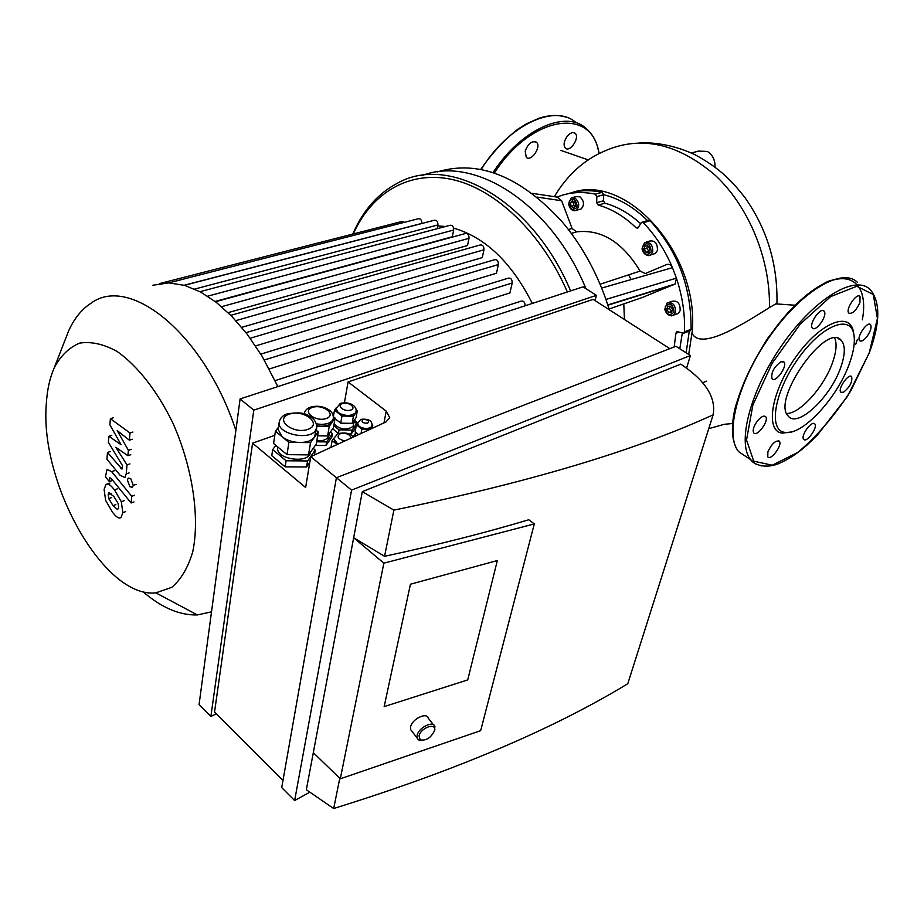 <?xml version="1.0" encoding="UTF-8"?>
<svg xmlns="http://www.w3.org/2000/svg" width="924" height="924" viewBox="0 0 924 924"><rect width="100%" height="100%" fill="white"/><g stroke="black" fill="none" stroke-linecap="round" stroke-linejoin="round"><path stroke-width="1.39" d="M715.037 167.082C715.211 160.048 712.647 154.839 707.38 151.455L698.625 151.086L691.395 152.968M692.122 333.414C701.212 351.651 746.927 321.598 769.438 307.565L776.945 303.211M525.178 151.224C528.066 143.566 531.808 140.564 536.417 142.227C541.811 146.431 531.173 162.243 526.287 157.288L525.178 151.224M567.428 136.013C570.374 132.767 572.915 131.843 575.074 133.264C580.284 137.133 570.12 152.783 565.396 148.163C563.155 145.16 563.836 141.106 567.428 136.013M866.724 336.856C863.64 340.552 861.295 341.845 859.701 340.725C856.017 337.641 867.359 320.767 870.524 324.613C871.886 327.246 870.627 331.323 866.724 336.856M859.921 302.598C856.167 310.591 852.494 314.102 848.89 313.155C844.952 309.887 856.606 292.365 860.025 296.431L859.921 302.598M824.485 311.758C827.049 316.736 815.661 332.19 812.45 328.078C808.361 324.497 820.5 306.687 824.046 311.076L824.485 311.758M780.93 361.769L783.968 362.012C787.999 365.846 775.467 383.414 772.025 378.759C770.882 372.753 773.85 367.082 780.93 361.769M757.472 420.882C761.099 416.643 763.825 415.246 765.649 416.689C769.426 420.501 756.918 437.445 753.718 432.848C752.425 430.168 753.672 426.172 757.472 420.882M767.879 451.824C771.783 443.693 775.606 440.159 779.336 441.21C782.859 444.779 770.755 461.168 767.786 456.837L767.879 451.824M803.453 439.004C800.854 435.008 812.057 420.074 814.76 423.931C818.179 427.2 806.56 443.347 803.672 439.316L803.453 439.004M843.404 392.307L840.84 392.226C837.375 389.131 848.694 372.811 851.651 376.646C852.552 381.982 849.803 387.202 843.404 392.307M791.267 431.958L782.339 433.113C764.933 431.45 770.928 392.111 795.368 357.634C819.565 322.88 849.941 310.452 853.464 331.878L853.764 333.807M849.526 363.271C837.641 397.655 802.286 435.92 784.961 432.386C768.156 430.746 774.035 392.688 797.666 359.344C821.066 325.733 850.438 313.629 853.845 334.326C855.185 341.845 853.753 351.501 849.526 363.271M834.765 338.149C837.029 343.716 836.324 351.755 832.651 362.266C824.427 386.451 800.149 413.709 786.705 413.525M840.805 367.209C830.722 397.204 797.4 428.621 788.218 416.043C771.078 400.115 826.576 321.125 841.337 340.448C845.448 345.426 845.275 354.342 840.805 367.209M601.651 288.057L672.464 267.66L676.414 278.136L675.213 283.957L642.33 297.482M689.801 330.896L691.071 329.302L684.499 331.797C685.1 313.975 682.397 296.084 676.414 278.136L605.936 299.434M631.196 279.545L628.539 274.89M532.143 193.347L557.345 197.124L561.619 200.727L572.072 228.459L576.576 231.866C601.235 228.979 622.418 242.042 640.124 271.079L645.206 273.573L666.712 264.518C669.068 263.79 670.986 264.841 672.464 267.66C665.107 250.265 655.393 235.297 643.335 222.73L650.08 220.72L648.29 220.351L642.122 222.176M638.669 227.038L636.105 227.801L637.849 228.124L641.533 222.349L643.335 222.73M636.105 227.801C624.22 216.366 611.572 208.789 598.163 205.07L604.954 203.188C617.463 206.618 629.336 213.444 640.598 223.654M596.673 202.668L596.858 196.593L603.672 194.733L603.476 200.785L596.673 202.668L598.163 205.07M557.103 197.089C568.93 192.25 581.67 191.28 595.322 194.167L596.858 196.593M646.546 241.996L649.341 241.118C654.897 240.125 657.599 243.22 657.438 250.427L655.312 253.488L653.36 254.123M572.822 197.47L576.045 196.604L579.983 196.847C584.245 201.109 584.603 205.151 581.046 208.986L579.44 209.425M571.078 206.295L570.466 202.76L572.418 200.774L574.982 202.321L575.594 205.867L573.631 207.842L571.078 206.295L573.827 205.544L575.132 206.329M570.466 202.76L573.215 202.021L573.827 205.544M644.964 245.98L647.77 245.796L649.699 248.845L648.81 252.09L646.003 252.275L644.074 249.214L644.964 245.98M669.045 302.321L671.69 301.386C677.431 300.161 680.249 303.245 680.168 310.649L678.32 313.398L676.276 314.148M667.706 306.248L670.558 306.156L672.499 309.24L671.575 312.416L668.722 312.497L666.793 309.413L667.706 306.248M647.481 245.807L646.788 248.36L649.006 251.386M644.074 249.214L646.788 248.36M646.003 252.275L648.706 251.409M670.119 306.167L669.461 308.454L671.84 311.515M666.793 309.413L669.461 308.454M668.722 312.497L671.39 311.527M674.174 346.962L675.906 333.264L678.828 332.155M684.499 331.797L683.875 333.148L677.673 331.808L676.53 331.982L675.906 333.264M624.451 319.508L623.781 303.904M650.08 220.72C677.766 251.097 691.429 287.295 691.071 329.302M682.293 333.206L679.81 348.764M603.476 200.785L604.954 203.188M647.493 220.582C633.806 207.184 619.196 198.556 603.672 194.721L602.125 192.331L595.322 194.167M568.006 193.763C578.736 190.252 590.113 189.778 602.125 192.331M689.281 331.092L686.139 352.806M437.214 171.933C478.216 159.598 519.577 175.883 561.272 220.801C580.33 243.104 595.218 269.3 605.925 299.388L609.32 309.771M585.966 288.692C551.235 203.777 474.936 155.359 422.695 175.329C474.936 155.359 551.235 203.777 585.966 288.692M688.726 354.469L692.284 330.85C698.914 253.211 626.183 173.192 572.072 192.585M532.305 303.43C511.573 262.439 485.343 237.341 453.626 228.113M445.46 226.495L437.757 225.906M199.977 291.707L450.046 225.283C452.437 224.982 453.649 226.565 453.672 230.03L452.298 236.775L215.119 301.455M221.587 306.687L469.022 238.323L467.509 245.53L228.101 312.635M235.874 320.628L483.957 249.792L482.27 257.611L241.73 327.35M250.196 338.242L498.394 264.553L496.477 273.227L255.567 345.923M264.322 359.99L512.196 283.01L509.933 292.92L269.3 368.976M184.396 285.308L434.396 220.235C436.729 219.97 437.918 221.541 437.941 224.948L437.214 228.69M168.792 282.883L418.353 218.734C420.639 218.491 421.794 220.051 421.829 223.412L421.818 223.504M159.598 283.576L401.848 221.506L404.296 222.349M469.022 238.323C468.999 234.812 467.763 233.229 465.315 233.553L215.477 301.732M277.87 386.602L262.116 356.26L247.135 334.142L231.797 316.308L216.216 302.298L200.496 291.972L184.661 285.389L168.745 282.883L152.737 285.285M483.957 249.792C483.933 246.223 482.674 244.629 480.168 244.987L230.838 315.327M525.144 305.775C524.959 302.16 523.596 300.612 521.055 301.155L275.133 380.63M512.196 283.01C512.173 279.348 510.845 277.731 508.246 278.182L260.811 354.111M498.394 264.553C498.371 260.938 497.077 259.332 494.525 259.736L245.98 332.64M570.616 290.91C532.64 200.323 449.503 153.915 397.909 182.952C378.02 193.347 362.97 210.383 352.76 234.084M567.359 291.972C541.556 232.64 495.426 189.039 452.252 179.499C408.962 170.062 371.656 192.977 353.245 233.957M142.746 591.522C161.457 607.657 179.66 615.453 197.355 614.934L211.515 611.85M235.874 430.445C204.435 334.199 129.88 274.22 91.049 303.199C81.589 309.309 74.07 318.664 68.48 331.266L65.315 339.385M46.316 403.788C39.513 483.194 104.343 598.764 155.856 592.838L171.76 587.341C180.988 579.556 187.976 567.752 192.712 551.928C200.023 517.452 192.608 467.509 173.007 423.331C157.415 391.106 137.41 365.615 117.001 351.386C103.546 344.051 91.083 341.303 79.637 343.116C69.127 347.493 60.649 355.752 54.193 367.891C49.792 377.951 47.159 389.905 46.316 403.788M384.153 706.617L467.717 679.914L384.153 706.617L410.441 584.222L384.153 706.617M497.331 560.556L467.717 679.914L497.331 560.556L410.441 584.222L497.331 560.556M434.442 730.78L434.904 726.657C433.495 720.212 418.56 727.5 417.14 735.389L417.128 738.057L418.503 739.905L422.614 740.436M419.057 735.931C420.686 727.534 436.833 722.129 434.465 730.711C430.965 737.86 426.23 740.898 420.235 739.858L419.057 735.931M433.437 724.786L428.309 718.248C426.876 711.792 411.988 719.011 410.603 726.888L410.603 729.556L412.081 731.473M355.971 411.838L355.394 413.398L347.724 416.135L338.23 413.097L336.001 408.408M371.841 425.952L371.436 427.119L365.962 429.129L359.124 426.934L357.496 423.365M337.191 444.502L335.955 443.647L333.668 438.704M371.968 424.416L372.799 425.063L370.074 429.186L361.85 429.071L356.398 424.809L357.507 423.18M337.087 444.548L332.12 440.575L333.726 438.253M356.017 409.563L357.334 410.591L353.453 416.227L341.984 416.031L334.5 410.164L336.059 407.992M357.334 410.591L356.063 417.683L352.171 423.354L340.737 423.169L335.008 418.653M352.171 423.354L353.453 416.227M340.737 423.169L341.984 416.031M333.402 416.585L334.5 410.164M330.942 447.378L332.12 440.575M358.535 434.65L355.116 431.958L356.398 424.809M372.187 428.343L372.799 425.063M361.03 433.495L361.85 429.071M333.31 418.584L332.201 422.176C330.111 424.821 326.334 426.172 320.882 426.195L316.782 425.814M333.414 416.724L335.112 418.052L329.256 426.322L316.805 426.137M335.112 418.052L333.472 427.616L327.627 435.943L317.637 435.816M327.627 435.943L329.256 426.322M354.539 419.912L353.06 426.403C346.546 430.596 340.228 429.776 334.095 423.954M329.244 433.633L328.967 435.285C327.928 439.189 323.862 441.06 316.782 440.91M330.422 431.947L332.444 433.564L331.832 437.11L325.999 445.495L315.327 445.368M332.444 433.564L326.611 441.915L325.999 445.495M326.611 441.915L316.643 441.799M352.933 437.029L355.74 432.986M338.38 433.379L332.652 428.771M354.204 421.714L356.629 423.642L352.125 430.122L339.05 429.879L338.45 433.344M339.05 429.879L333.807 425.675M352.125 430.122L351.49 433.645L347.932 433.587M356.629 423.642L356.421 424.774M355.971 427.188L351.49 433.645M313.178 448.371L315.246 450.057L307.577 460.949L286.105 460.764L272.672 449.618L275.849 445.38M277.766 447.02L277.627 447.99C276.068 459.702 309.552 464.067 310.372 452.298M309.794 462.416L306.583 466.99L285.158 466.839L271.772 455.671L272.672 449.618M314.426 455.001L315.246 450.057M306.583 466.99L307.577 460.949M285.158 466.839L286.105 460.764M278.309 428.332L278.136 429.441L282.143 436.775C286.763 440.344 292.631 442.25 299.746 442.504C306.78 442.446 311.665 440.69 314.437 437.248L316.643 428.135M316.285 430.284L318.283 431.901L310.533 442.642L288.912 442.353L275.41 431.231L278.471 427.258M275.41 431.231L273.585 443.485L286.994 454.643L308.524 454.885L316.262 444.051L318.283 431.901M308.524 454.885L310.533 442.642M286.994 454.643L288.912 442.353M669.796 348.648L593.127 299.364L348.059 381.935L386.232 411.122L389.766 417.81L385.839 422.049L310.73 456.699L305.648 487.537L252.564 443.162L274.798 435.331M357.588 422.799L354.458 420.351M348.059 381.935L344.456 402.621M333.749 414.576L332.998 414.841M351.57 490.113L294.64 800.554L281.716 787.583L336.405 477.72L675.929 346.281L690.39 355.532L351.57 490.113L310.73 456.699M528.805 519.75L534.291 523.931L383.864 563.166L353.661 537.756L384.569 556.306C436.994 545.021 485.065 532.836 528.805 519.75M339.778 778.297L333.679 808.523L306.341 789.754L313.317 752.644L340.298 778.805L480.665 730.665L534.291 523.931M340.298 778.805L383.864 563.166M313.317 752.644L362.312 491.649L680.78 364.137C705.439 380.572 716.227 397.482 713.132 414.841C634.257 450.924 527.835 482.674 393.89 510.117L384.569 556.306M393.89 510.117L362.312 491.649M333.679 808.523C454.585 770.986 552.61 729.394 627.777 683.737L713.132 414.841M596.396 295.357L253.8 410.152L240.101 398.937L583.079 286.844L596.396 295.357L595.033 300.589M252.564 443.162L214.541 712L282.987 780.41M240.101 398.937L199.064 704.608L210.88 716.47L216.355 713.813M686.59 368.122L690.39 355.532M210.88 716.47L253.8 410.152M294.64 800.554L309.863 792.168M121.102 444.721L109.864 424.763L110.383 418.699L130.018 432.986L129.348 440.182L117.244 430.619L128.401 450.311L127.893 455.694L115.777 447.285L127.038 464.887L126.207 473.908L124.925 477.546L120.155 475.329L106.918 459.182L107.496 452.437L121.968 469.103L122.557 465.742L108.374 442.273L108.882 436.301L121.102 444.721M113.282 417.775L110.383 418.699M132.929 432.039L130.018 432.986M132.248 439.235L129.348 440.182M131.3 449.341L128.401 450.311M130.792 454.724L127.893 455.694M129.926 463.906L127.038 464.887M110.36 451.478L107.496 452.437M111.769 435.366L108.882 436.301M118.688 507.53L117.591 509.609L113.028 505.624L108.732 498.602L108.189 494.525L108.836 492.688L113.848 496.477L118.145 503.499L118.688 507.53M114.437 489.87L121.31 501.697L122.823 512.658L121.079 517.463L119.797 518.018C118.018 518.202 115.569 516.25 112.451 512.162L105.636 500.404L104.112 489.477L105.879 484.58L107.045 484.072C108.801 483.818 111.261 485.747 114.437 489.87L117.29 488.865M109.898 483.09L107.045 484.072M111.665 471.656L131.751 496.292L131.104 502.968L111.365 478.678L109.887 477.789L109.286 481.554L105.428 476.807L107.011 469.427L111.665 471.656L114.53 470.674M134.615 495.264L131.751 496.292M133.957 501.94L131.104 502.968M112.127 480.572L109.286 481.554M129.938 486.786L127.408 480.018L128.205 478.101L130.711 478.586L133.252 485.377L132.467 487.271L129.938 486.786M769.438 307.565C770.489 259.979 749.422 207.242 715.28 175.329C677.823 143.347 641.06 135.193 604.989 150.866C584.234 159.633 567.348 174.902 554.308 196.673M576.022 122.673C555.058 103.257 508.408 124.844 481.104 169.554M599.145 153.592C597.274 142.631 592.873 134.199 585.943 128.297C565.627 109.517 520.72 129.533 493 172.626M598.844 153.742C593.393 106.814 531.785 114.495 494.34 173.054M869.288 352.679L850.889 390.702C834.534 415.858 816.839 436.428 797.805 452.437L772.221 465.211L753.741 461.18L746.523 440.009L752.875 405.035L772.106 363.305L800.196 324.174L830.711 296.581L856.825 286.278L873.261 294.502L877.419 318.433L869.288 352.679M761.503 465.927L755.486 463.836L750.704 459.702C736.613 443.277 750.415 389.836 782.709 344.086C814.829 298.14 855.393 274.209 870.189 289.639C880.56 301.871 880.295 322.846 869.415 352.575L847.424 396.465L817.151 435.389L806.433 445.611C797.285 453.488 788.588 459.24 780.318 462.878C766.308 469.554 753.43 464.587 750.704 459.702L738.68 451.674C724.324 435.1 737.756 381.751 769.877 336.244C801.824 290.552 842.492 266.921 857.553 282.467M747.377 457.484L738.68 451.674C735.019 447.274 728.655 434.765 735.342 407.149C742.064 384.684 752.91 361.654 767.867 338.045L787.733 312.889C801.72 298.556 815.13 288.034 827.95 281.346C839.281 278.043 845.91 276.865 847.828 277.801M732.94 435.1C728.297 401.582 763.64 331.393 803.233 297.886C842.78 263.744 870.096 277.627 862.346 319.854M857.414 339.374L855.624 344.571M642.619 297.378L609.078 309.009M607.888 305.209L674.266 284.534M536.925 197.066L561.619 200.727M572.072 228.459L568.387 229.522M571.321 233.402L576.576 231.866M640.124 271.079L600.08 284.245M574.254 199.249C578.609 205.752 577.789 209.124 571.794 209.355C567.463 202.876 568.283 199.503 574.254 199.249M575.178 198.14L571.24 197.898L568.468 203.938C570.027 209.378 572.626 211.504 576.253 210.314C579.81 206.479 579.452 202.414 575.178 198.14M574.578 210.764L581.046 208.986M651.235 251.675C646.546 256.433 643.647 254.678 642.55 246.408C647.227 241.614 650.126 243.37 651.235 251.675M652.714 251.94C652.864 244.71 650.161 241.591 644.606 242.596L641.995 248.914C643.485 254.112 646.35 256.144 650.6 255.001L652.714 251.94M648.567 255.636L655.312 253.488M674.035 312.081C669.265 316.62 666.331 314.795 665.257 306.595C670.027 302.021 672.949 303.846 674.035 312.081M675.502 312.347C675.594 304.92 672.764 301.825 667.024 303.037L664.737 309.39C666.585 314.622 669.554 316.516 673.665 315.096L675.502 312.347M671.529 315.858L678.32 313.398M194.629 289.085L437.941 224.948M207.634 296.2L453.672 230.03M184.199 285.25L421.829 223.412M342.411 403.569C348.614 401.363 357.034 407.877 350.75 410.06C344.502 412.3 336.07 405.717 342.411 403.569M336.013 408.235C336.544 412.37 340.482 414.807 347.828 415.534C352.598 415.442 355.347 414.079 356.052 411.457C357.172 406.733 350.658 401.074 340.275 403.395L335.92 408.835M362.913 419.519C367.96 419.484 369.542 420.709 367.637 423.192C362.578 423.227 361.007 422.002 362.913 419.519M357.53 423.042L357.519 423.123C357.842 426.195 360.695 427.997 366.077 428.54C369.427 428.459 371.379 427.5 371.91 425.629C372.268 423.885 372.06 418.075 360.683 419.357L357.415 423.712M344.895 440.933C337.838 439.131 336.29 436.706 340.263 433.691C346.211 432.744 349.849 434.199 351.178 438.045M353.049 437.179C351.201 433.472 346.188 432.247 338.011 433.518L333.679 438.53L337.838 444.201M312.358 407.449C323.007 403.684 337.075 414.726 326.288 418.491C315.511 422.349 301.432 411.088 312.358 407.449M304.227 413.548L304.169 413.94C304.804 410.73 306.826 408.5 310.245 407.265C316.886 405.289 323.192 406.214 329.163 410.002C332.005 411.931 333.414 414.657 333.379 418.191C332.409 422.153 328.343 424.208 321.194 424.382L316.389 423.862M289.12 414.171C303.811 408.974 322.857 424.093 307.969 429.348C293.024 434.73 273.966 419.184 289.12 414.171M279.267 421.829L279.152 422.661C277.5 433.991 309.251 440.817 315.546 430.492L316.759 427.431C316.597 422.222 313.941 418.364 308.778 415.823C304.816 412.716 297.551 412.104 286.983 413.964C282.363 415.65 279.753 418.549 279.152 422.661L278.136 429.441M386.232 411.122L383.98 422.915M129.083 472.915L126.207 473.908M122.384 467.556L120.466 468.214M115.87 504.608L113.028 505.624M111.561 497.597L108.732 498.602M111.03 493.532L108.189 494.525M124.151 500.669L121.31 501.697M125.652 511.63L122.823 512.658M111.157 478.436L109.506 479.002M136.128 484.361L133.252 485.377M639.165 142.816C657.773 142.215 676.218 146.096 694.501 154.447C719.542 168.064 731.046 179.914 745.01 197.667C767.093 229.106 777.742 264.299 776.945 303.234M588.322 159.933L560.903 150.416M775.779 303.892L795.102 305.22M732.605 423.515L724.254 424.301L708.731 428.69M535.4 141.638L536.417 142.227M574.185 132.744L575.074 133.264M565.927 117.152C558.05 114.668 549.168 115.003 539.281 118.133L526.507 123.77L517.879 129.175C504.55 139.501 492.146 152.934 480.699 169.473M870.524 324.613L869.888 324.243M860.025 296.431L859.32 296.026M824.046 311.076L823.238 310.603M783.968 362.012L783.09 361.469M765.649 416.689L764.806 416.147M779.336 441.21L778.562 440.713M814.76 423.931L814.079 423.492M851.651 376.646L851.016 376.264M853.845 334.326L853.464 331.878M784.961 432.386L782.339 433.113M841.337 340.448L837.976 338.438M675.213 283.957L607.796 304.92M683.875 333.148L690.436 330.653M676.53 331.982L677.153 331.751M706.548 381.138L702.679 382.767M155.856 592.838L197.355 614.934M54.193 367.891L68.48 331.266M434.465 730.711L434.904 729.371M420.235 739.858L418.503 739.905M410.603 729.556L417.128 738.057M371.806 426.23L371.91 425.629M333.576 439.131L333.679 438.53M355.151 436.209L355.821 432.513M277.627 447.99L277.778 446.985M109.448 492.48L108.836 492.688"/></g></svg>
